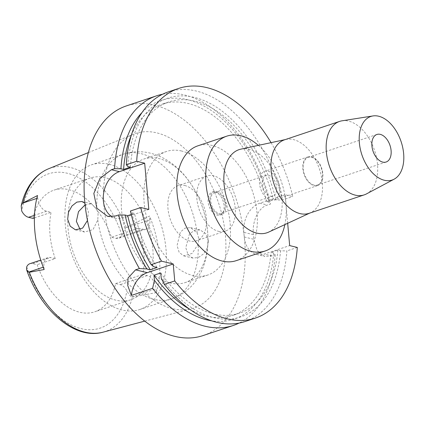 <?xml version="1.0" encoding="UTF-8"?>
<svg xmlns="http://www.w3.org/2000/svg" width="424" height="424" viewBox="0 0 424 424"><rect width="100%" height="100%" fill="white"/><g stroke="black" fill="none" stroke-linecap="round" stroke-linejoin="round"><path stroke-width="0.32" stroke-dasharray="2.12 1.59" d="M33.035 218.392A64.162 39.591 -108.5 0 1 53.965 190.132A64.162 39.591 -108.5 0 1 68.847 189.687A64.162 39.591 -108.5 0 1 111.47 237.265L115.996 238.352A11.814 7.293 71.5 0 0 118.736 238.272A11.814 7.293 71.5 0 0 121.937 235.119L125.419 228.064L126.188 227.391L149.55 216.033L149.895 219.876A11.814 7.293 -108.5 0 1 145.84 229.209A11.814 7.293 -108.5 0 1 143.1 229.289L138.574 228.197A64.162 39.591 -108.5 0 1 142.708 274.503L147.234 275.589A11.814 7.293 -108.5 0 1 156.043 288.755L156.382 292.602L132.405 297.076L131.562 296.943C130.195 296.053 128.647 294.055 126.924 290.959A11.814 7.293 71.5 0 0 120.13 284.658L115.598 283.566A64.162 39.591 -108.5 0 1 94.669 311.831A64.162 39.591 -108.5 0 1 79.786 312.271A64.162 39.591 -108.5 0 1 37.164 264.698L32.637 263.606A11.814 7.293 71.5 0 0 29.897 263.691M44.144 269.537L43.916 266.972A11.814 7.293 -108.5 0 1 47.965 257.644A11.814 7.293 -108.5 0 1 50.705 257.564L55.237 258.651L37.164 264.698M55.237 258.651A64.162 39.591 -108.5 0 1 51.103 212.35L46.576 211.258A11.814 7.293 -108.5 0 1 37.768 198.098L37.54 195.533M104.982 177.603A64.162 39.591 71.5 0 0 90.1 178.043A64.162 39.591 71.5 0 0 69.812 240.101A64.162 39.591 71.5 0 0 115.922 300.187A64.162 39.591 71.5 0 0 130.804 299.747A64.162 39.591 71.5 0 0 151.087 237.689A64.162 39.591 71.5 0 0 104.982 177.603M34.397 217.936L51.103 212.35M172.51 308.651A92.008 56.774 -108.5 0 1 106.774 224.238A92.008 56.774 -108.5 0 1 133.396 134.281A92.008 56.774 -108.5 0 1 156.822 132.876A92.008 56.774 -108.5 0 1 223.3 220.782A92.008 56.774 -108.5 0 1 191.717 308.661A92.008 56.774 -108.5 0 1 172.51 308.651M87.466 220.48L88.388 211.762L84.906 203.181M156.382 292.602A87.768 54.155 71.5 0 0 149.55 216.033M208.423 240.641L207.474 247.627L203.732 253.775L198.347 257.564L192.856 258.073L188.023 254.564L185.776 247.664L189.411 234.207L194.314 230.359L200.059 229.925L205.751 233.672L208.423 240.641M138.574 228.197L111.47 237.265M115.598 283.566L142.708 274.503M109.164 164.295A76.267 47.059 -108.5 0 1 163.971 235.718A76.267 47.059 -108.5 0 1 139.856 309.483A76.267 47.059 -108.5 0 1 122.17 310.008A76.267 47.059 -108.5 0 1 67.363 238.579A76.267 47.059 -108.5 0 1 91.478 164.819A76.267 47.059 -108.5 0 1 109.164 164.295M85.076 204.856L91.372 203.774L96.81 208.894L98.071 214.094L97.796 219.95L93.026 229.596L84.577 232.023L80.12 229.538M170.13 283.009A65.132 40.19 -108.5 0 1 123.326 222.017A65.132 40.19 -108.5 0 1 143.916 159.027A65.132 40.19 -108.5 0 1 159.021 158.576A65.132 40.19 -108.5 0 1 205.826 219.574A65.132 40.19 -108.5 0 1 185.235 282.564A65.132 40.19 -108.5 0 1 170.13 283.009M198.734 238.309L197.213 233.052L190.546 227.635L185.012 228.128L180.359 232.066L177.068 245.565L179.172 252.397L183.751 255.884L192.12 253.425L198.199 244.107L198.734 238.309M181.61 151.024A65.132 40.19 71.5 0 0 166.505 151.469A65.132 40.19 71.5 0 0 145.909 214.459A65.132 40.19 71.5 0 0 192.713 275.457A65.132 40.19 71.5 0 0 207.824 275.006A65.132 40.19 71.5 0 0 228.414 212.016A65.132 40.19 71.5 0 0 181.61 151.024M184.684 185.484A29.055 17.93 -108.5 0 1 205.566 212.694A29.055 17.93 -108.5 0 1 196.381 240.795A29.055 17.93 -108.5 0 1 189.639 240.991A29.055 17.93 -108.5 0 1 168.763 213.786A29.055 17.93 -108.5 0 1 177.948 185.686A29.055 17.93 -108.5 0 1 184.684 185.484M218.551 231.324A29.055 17.93 71.5 0 0 225.292 231.122A29.055 17.93 71.5 0 0 234.477 203.022A29.055 17.93 71.5 0 0 213.595 175.817A29.055 17.93 71.5 0 0 206.859 176.013A29.055 17.93 71.5 0 0 197.674 204.114A29.055 17.93 71.5 0 0 218.551 231.324M215.042 192.003A12.105 7.468 -108.5 0 1 223.745 203.34A12.105 7.468 -108.5 0 1 219.913 215.053A12.105 7.468 -108.5 0 1 217.109 215.132A12.105 7.468 -108.5 0 1 208.407 203.796A12.105 7.468 -108.5 0 1 212.233 192.088A12.105 7.468 -108.5 0 1 215.042 192.003M219.007 214.502A12.105 7.468 71.5 0 0 221.81 214.417A12.105 7.468 71.5 0 0 225.642 202.709A12.105 7.468 71.5 0 0 216.94 191.372A12.105 7.468 71.5 0 0 214.131 191.452A12.105 7.468 71.5 0 0 210.304 203.16A12.105 7.468 71.5 0 0 219.007 214.502M217.046 192.528A10.897 6.72 -108.5 0 1 224.874 202.73A10.897 6.72 -108.5 0 1 221.429 213.267A10.897 6.72 -108.5 0 1 218.901 213.341A10.897 6.72 -108.5 0 1 211.073 203.138A10.897 6.72 -108.5 0 1 214.518 192.602A10.897 6.72 -108.5 0 1 217.046 192.528M270.401 196.121A10.897 6.72 71.5 0 0 272.929 196.042A10.897 6.72 71.5 0 0 276.374 185.505A10.897 6.72 71.5 0 0 268.54 175.303A10.897 6.72 71.5 0 0 266.018 175.377A10.897 6.72 71.5 0 0 262.573 185.913A10.897 6.72 71.5 0 0 270.401 196.121M268.18 171.254A15.132 9.339 -108.5 0 1 279.056 185.426A15.132 9.339 -108.5 0 1 274.27 200.064A15.132 9.339 -108.5 0 1 270.761 200.165A15.132 9.339 -108.5 0 1 259.886 185.993A15.132 9.339 -108.5 0 1 264.671 171.36A15.132 9.339 -108.5 0 1 268.18 171.254M314.131 185.664A15.132 9.339 71.5 0 0 317.64 185.558A15.132 9.339 71.5 0 0 322.426 170.925A15.132 9.339 71.5 0 0 311.55 156.753A15.132 9.339 71.5 0 0 308.041 156.853A15.132 9.339 71.5 0 0 303.255 171.492A15.132 9.339 71.5 0 0 314.131 185.664M311.603 157.331A14.527 8.962 -108.5 0 1 322.039 170.936A14.527 8.962 -108.5 0 1 317.449 184.986A14.527 8.962 -108.5 0 1 314.078 185.087A14.527 8.962 -108.5 0 1 303.637 171.482A14.527 8.962 -108.5 0 1 308.232 157.431A14.527 8.962 -108.5 0 1 311.603 157.331M342.051 120.808A38.738 23.903 -108.5 0 1 348.629 121.126A38.738 23.903 -108.5 0 1 376.024 155.465A38.738 23.903 -108.5 0 1 366.495 193.895M309.022 213.336A38.738 23.903 71.5 0 0 310.543 212.731A38.738 23.903 71.5 0 0 320.984 174.582A38.738 23.903 71.5 0 0 293.429 139.586A38.738 23.903 71.5 0 0 286.025 139.422A38.738 23.903 71.5 0 0 284.446 139.851M240.89 149.142A43.847 27.056 71.5 0 1 249.27 149.333A43.847 27.056 -108.5 0 1 280.455 188.945A43.847 27.056 -108.5 0 1 268.636 232.114M258.364 145.379A60.531 37.349 -108.5 0 1 284.864 224.609M236.269 260.643A60.531 37.349 71.5 0 0 255.407 202.1A60.531 37.349 71.5 0 0 211.91 145.416A60.531 37.349 71.5 0 0 197.87 145.829M271.069 142.644A121.063 74.698 -108.5 0 1 292.756 196.551L285.124 194.717L259.827 203.176A24.21 17.776 -76.5 0 0 243.821 232.347L244.235 236.974A24.21 17.776 -76.5 0 0 256.642 254.469A24.21 17.776 -76.5 0 0 264.369 254.061L289.666 245.597M287.679 223.31L285.124 194.717M245.072 321.524A121.063 74.698 71.5 0 0 286.905 250.913L280.524 250.801L277.853 250.16L271.079 252.428L273.745 253.07L275.165 254.835L272.001 255.895L264.587 256.382L257.151 250.669L253.806 239.279A121.063 74.698 -108.5 0 0 253.393 234.652C251.898 222.499 257.734 207.855 267.459 205.015L270.623 203.955L269.203 202.184L266.537 201.543L273.316 199.275L275.982 199.921L282.363 200.027L292.756 196.551M297.298 247.436L286.905 250.913M282.363 200.027A121.063 74.698 71.5 0 0 196.354 91.07A121.063 74.698 71.5 0 0 168.275 91.902M107.521 216.33L115.778 218.318A24.21 17.776 103.5 0 0 123.506 217.904L148.808 209.445M115.778 218.318A24.21 17.776 103.5 0 1 111.915 216.706M131.249 214.491L134.493 213.404L131.838 212.769L130.438 211.004M162.54 94.261A121.063 74.698 -108.5 0 1 184.615 94.997A121.063 74.698 -108.5 0 1 270.623 203.955M203.064 335.575A121.063 74.698 71.5 0 0 241.341 218.493A121.063 74.698 71.5 0 0 154.347 105.12A121.063 74.698 71.5 0 0 126.267 105.952M275.165 254.835A121.063 74.698 -108.5 0 1 239.072 323.093M273.745 253.07A115.307 71.147 -108.5 0 1 211.714 320.841M189.486 309.133A111.38 68.725 71.5 0 0 206.912 316.203A111.38 68.725 71.5 0 0 232.744 315.435A111.38 68.725 71.5 0 0 271.079 252.428M277.853 250.16A111.38 68.725 -108.5 0 1 239.523 313.172A111.38 68.725 -108.5 0 1 213.691 313.935A111.38 68.725 -108.5 0 1 160.765 272.961M161.221 278.038A115.307 71.147 71.5 0 0 214.025 317.687A115.307 71.147 71.5 0 0 280.524 250.801M142.04 112.514A115.307 71.147 -108.5 0 1 187.588 99.667A115.307 71.147 -108.5 0 1 269.203 202.184M266.537 201.543A111.38 68.725 71.5 0 0 187.922 103.419A111.38 68.725 71.5 0 0 162.09 104.182A111.38 68.725 71.5 0 0 131.329 135.245M130.364 167.146A111.38 68.725 -108.5 0 1 168.869 101.914A111.38 68.725 -108.5 0 1 194.701 101.151A111.38 68.725 -108.5 0 1 273.316 199.275M275.982 199.921A115.307 71.147 71.5 0 0 194.362 97.398A115.307 71.147 71.5 0 0 127.709 166.51M157.119 267.507A111.38 68.725 -108.5 0 1 134.493 213.404M131.838 212.769A115.307 71.147 71.5 0 0 153.61 266.664M26.696 266.844A81.35 50.196 71.5 0 0 81.254 328.685A81.35 50.196 71.5 0 0 126.924 290.959M43.916 266.972L43.232 267.2M32.637 263.606L50.705 257.564M46.576 211.258L34.492 215.302M121.937 235.119A81.35 50.196 71.5 0 0 67.379 173.273A81.35 50.196 71.5 0 0 21.709 211.004M36.798 198.421L37.768 198.098M126.188 227.391A86.183 53.18 71.5 0 0 70.405 167.507A86.183 53.18 71.5 0 0 48.458 168.821M103.09 332.167A86.183 53.18 71.5 0 0 132.405 297.076M115.996 238.352L143.1 229.289M149.895 219.876L125.419 228.064M197.213 233.052A76.267 47.059 71.5 0 0 141.001 153.647A76.267 47.059 71.5 0 0 123.315 154.172A76.267 47.059 71.5 0 0 96.81 208.894M97.796 219.95A76.267 47.059 71.5 0 0 154.007 299.36A76.267 47.059 71.5 0 0 171.699 298.835A76.267 47.059 71.5 0 0 198.199 244.107M272.001 255.895L264.369 254.061M259.827 203.176L267.459 205.015M123.506 217.904L115.535 215.986M244.235 236.974L253.806 239.279M253.393 234.652L243.821 232.347M147.234 275.589L120.13 284.658M131.562 296.943L156.043 288.755M47.965 257.644L40.746 260.06M90.1 178.043L53.965 190.132M88.367 152.592L133.396 134.281M144.732 321.122L191.717 308.661M130.804 299.747L94.669 311.831M145.84 229.209L118.736 238.272M139.856 309.483L171.699 298.835C181.737 295.321 189.851 289.232 196.042 280.571L201.225 271.773C204.686 264.396 206.811 256.462 207.596 247.971C208.772 234.684 207.129 221.355 202.667 207.983C193.826 181.599 174.688 159.074 150.276 153.154C141.192 150.955 132.208 151.294 123.315 154.172L91.478 164.819M81.858 201.485L91.372 203.774M75.467 229.829L84.577 232.023M190.546 227.635L200.059 229.925M183.751 255.884L192.856 258.073M207.824 275.006L185.235 282.564M166.505 151.469L143.916 159.027M225.292 231.122L196.381 240.795M206.859 176.013L177.948 185.686M221.81 214.417L219.913 215.053M214.131 191.452L212.233 192.088M272.929 196.042L221.429 213.267M266.018 175.377L214.518 192.602M317.64 185.558L274.27 200.064M308.041 156.853L264.671 171.36M386.11 162.021L317.449 184.986M376.899 134.466L308.232 157.431M310.543 212.731L309.796 213.076M286.025 139.422L285.219 139.597M239.523 313.172L232.744 315.435M256.642 254.469L264.587 256.382M168.869 101.914L162.09 104.182"/><path stroke-width="0.64" d="M40.746 260.06L29.897 263.691A11.814 7.293 71.5 0 0 26.696 266.844L26.627 269.812L28.472 272.139L29.314 272.272L44.144 269.537A87.164 53.784 71.5 0 1 37.54 195.533L22.324 203.26L21.2 205.852L21.709 211.004A11.814 7.293 71.5 0 0 28.503 217.305L33.035 218.392L34.397 217.936M84.906 203.181L81.858 201.485L76.829 202.11L71.963 205.947L68.524 212.143L67.66 219.245L70.204 226.209L75.467 229.829L82.616 228.123L87.466 220.48M80.12 229.538L76.373 221.339L78.504 211.64L85.076 204.856M382.745 162.116A14.527 8.962 71.5 0 0 386.11 162.021A14.527 8.962 71.5 0 0 390.705 147.971A14.527 8.962 71.5 0 0 380.264 134.366A14.527 8.962 71.5 0 0 376.899 134.466A14.527 8.962 71.5 0 0 372.304 148.517A14.527 8.962 71.5 0 0 382.745 162.116M378.648 116.218A33.523 20.686 -108.5 0 1 402.355 145.936A33.523 20.686 -108.5 0 1 394.108 179.188A33.523 20.686 -108.5 0 1 384.361 180.264A33.523 20.686 -108.5 0 1 359.944 147.192A33.523 20.686 -108.5 0 1 372.956 115.943A33.523 20.686 -108.5 0 1 378.648 116.218M394.108 179.188L366.495 193.895A38.738 23.903 -108.5 0 1 364.221 194.87A38.738 23.903 -108.5 0 1 355.238 195.135A38.738 23.903 -108.5 0 1 327.397 158.857A38.738 23.903 -108.5 0 1 339.645 121.391A38.738 23.903 -108.5 0 1 342.051 120.808L372.956 115.943M339.645 121.391L284.446 139.851A38.738 23.903 71.5 0 0 272.197 177.322A38.738 23.903 71.5 0 0 300.038 213.601A38.738 23.903 71.5 0 0 309.022 213.336L364.221 194.87M309.796 213.076L268.636 232.114A43.847 27.056 -108.5 0 1 256.748 233.099A43.847 27.056 71.5 0 1 224.948 190.588A43.847 27.056 71.5 0 1 240.89 149.142L285.219 139.597M284.864 224.609A60.531 37.349 -108.5 0 1 265.18 250.971A60.531 37.349 -108.5 0 1 251.141 251.39A60.531 37.349 -108.5 0 1 207.643 194.701A60.531 37.349 -108.5 0 1 226.782 136.162A60.531 37.349 -108.5 0 1 240.821 135.744A60.531 37.349 -108.5 0 1 258.364 145.379M226.782 136.162L197.87 145.829A60.531 37.349 71.5 0 0 178.732 204.373A60.531 37.349 71.5 0 0 222.229 261.057A60.531 37.349 71.5 0 0 236.269 260.643L265.18 250.971M271.069 142.644A121.063 74.698 -108.5 0 0 206.748 87.593A121.063 74.698 -108.5 0 0 178.668 88.425A121.063 74.698 -108.5 0 0 136.703 161.268L144.679 163.187L148.808 209.445L140.832 207.527A121.063 74.698 -108.5 0 0 161.507 261.163L173.225 263.977L174.736 280.932A121.063 74.698 -108.5 0 0 227.391 318.88A121.063 74.698 -108.5 0 0 255.465 318.048L245.072 321.524A121.063 74.698 71.5 0 1 216.993 322.357A121.063 74.698 71.5 0 1 164.342 284.409L174.736 280.932M255.465 318.048A121.063 74.698 -108.5 0 0 297.298 247.436L289.666 245.597L287.679 223.31M211.714 320.841A115.307 71.147 -108.5 0 1 207.246 319.956A115.307 71.147 -108.5 0 1 154.442 280.301L153.992 275.229L160.765 272.961L161.221 278.038L164.342 284.409M154.442 280.301L152.603 288.336L131.371 295.438A24.21 17.776 103.5 0 1 147.271 272.659L173.225 263.977M178.668 88.425L168.275 91.902A121.063 74.698 71.5 0 0 126.31 164.745L127.709 166.51L130.364 167.146L123.591 169.415L120.935 168.779L114.57 168.673L111.406 169.733L119.383 171.651L144.679 163.187M136.703 161.268L126.31 164.745M111.915 216.706A24.21 17.776 103.5 0 1 103.377 200.822A24.21 17.776 103.5 0 1 119.383 171.651M161.507 261.163L151.114 264.64A121.063 74.698 71.5 0 1 130.438 211.004L140.832 207.527M111.406 169.733L99.916 178.446L93.831 193.455L96.884 208.216L107.521 216.33L115.535 215.986L118.699 214.931L125.064 215.032L127.719 215.673L131.249 214.491M151.114 264.64L153.61 266.664L157.119 267.507L150.34 269.775L146.831 268.933L139.374 268.562L135.553 269.839L128.037 278.033L127.751 285.58L131.371 295.438M139.374 268.562A121.063 74.698 -108.5 0 1 118.699 214.931M114.57 168.673A121.063 74.698 -108.5 0 1 156.541 95.829A121.063 74.698 -108.5 0 1 162.54 94.261M156.541 95.829L126.267 105.952A121.063 74.698 71.5 0 0 87.991 223.035A121.063 74.698 71.5 0 0 174.985 336.407A121.063 74.698 71.5 0 0 203.064 335.575L233.338 325.452A121.063 74.698 -108.5 0 1 205.258 326.284A121.063 74.698 -108.5 0 1 152.603 288.336M239.072 323.093A121.063 74.698 -108.5 0 1 233.338 325.452M153.992 275.229A111.38 68.725 71.5 0 0 189.486 309.133M120.935 168.779A115.307 71.147 -108.5 0 1 142.04 112.514M131.329 135.245A111.38 68.725 71.5 0 0 123.591 169.415M146.831 268.933A115.307 71.147 -108.5 0 1 125.064 215.032M127.719 215.673A111.38 68.725 71.5 0 0 150.34 269.775M43.232 267.2L28.472 272.139M34.492 215.302L28.503 217.305M22.324 203.26L36.798 198.421M21.2 205.852C23.808 194.425 28.45 185.15 35.134 178.022C39.035 173.93 43.476 170.861 48.458 168.821A86.183 53.18 71.5 0 0 23.092 202.587M29.314 272.272A86.183 53.18 71.5 0 0 85.097 332.156A86.183 53.18 71.5 0 0 103.09 332.167L144.732 321.122M135.553 269.839L147.271 272.659M48.458 168.821L88.367 152.592M103.09 332.167C74.963 340.249 40.63 310.575 26.627 269.812"/></g></svg>
